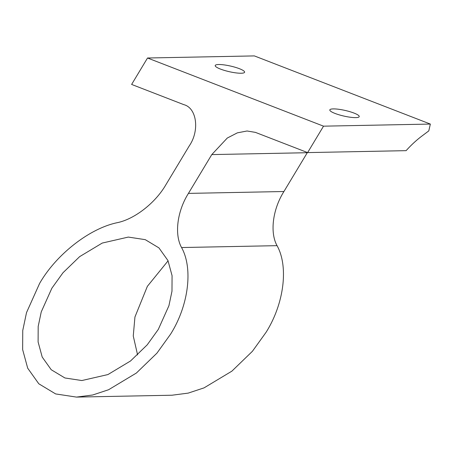 <?xml version="1.0" encoding="UTF-8"?>
<svg xmlns="http://www.w3.org/2000/svg" width="453" height="453" viewBox="0 0 453 453"><rect width="100%" height="100%" fill="white"/><g stroke="black" fill="none" stroke-linecap="round" stroke-linejoin="round"><path stroke-width="0.68" d="M241.172 73.233A15.074 2.877 -167.2 0 1 224.569 70.458A15.074 2.877 -167.2 0 1 215.215 65.538A15.074 2.877 -167.2 0 1 218.657 64.519A15.074 2.877 -167.2 0 1 235.254 67.293A15.074 2.877 -167.2 0 1 244.614 72.214A15.074 2.877 -167.2 0 1 241.172 73.233M355.775 117.621A15.074 2.877 12.8 0 0 359.218 116.597A15.074 2.877 12.8 0 0 349.863 111.676A15.074 2.877 12.8 0 0 333.261 108.901A15.074 2.877 12.8 0 0 329.818 109.92A15.074 2.877 12.8 0 0 339.178 114.841A15.074 2.877 12.8 0 0 355.775 117.621M430.35 124.065L254.348 55.906L147.525 58.001L323.527 126.166L430.35 124.065L428.798 130.889L421.97 136.008A104.15 62.389 -68.8 0 0 406.109 150.656L307.621 152.593L255.435 132.384L247.072 130.991L237.355 132.848L227.287 138.04L211.789 154.586L188.431 193.391C177.197 211.2 174.252 234.422 181.562 247.542C193.267 268.527 188.556 305.679 170.577 334.172L156.925 353.164L136.398 373.023L108.584 389.739L92.701 394.993L76.483 397.094L171.976 395.22L188.193 393.113L204.077 387.859L231.891 371.149L252.417 351.29L266.07 332.298C284.048 303.804 288.759 266.647 277.055 245.662C269.745 232.548 272.689 209.326 283.923 191.517L307.406 152.508M76.483 397.094L55.651 393.934L38.799 383.787L27.695 368.193L22.65 349.62L22.746 330.514L26.512 312.621L39.598 283.448C56.229 254.433 89.569 228.369 117.333 222.666C134.688 219.099 155.526 202.808 165.923 184.677L189.275 145.872C199.818 130.606 196.812 107.933 183.805 104.643L131.619 84.434L147.525 58.001M51.874 288.204L62.967 272.774L79.643 256.636L102.242 243.063L128.324 237.078L145.254 239.654L158.941 247.893L167.961 260.566L172.066 275.656L171.987 291.177L168.924 305.713L158.295 329.416L147.208 344.846L130.526 360.984L107.927 374.563L81.846 380.543L64.921 377.972L51.229 369.733L42.208 357.06L38.109 341.97L38.182 326.449L41.246 311.907L51.874 288.204M168.08 260.82L147.367 286.33L134.943 316.987L133.261 335.979L137.587 354.925M323.527 126.166L307.621 152.593M307.281 152.712L211.789 154.586M283.923 191.517L188.431 193.391M277.055 245.662L181.562 247.542"/></g></svg>
